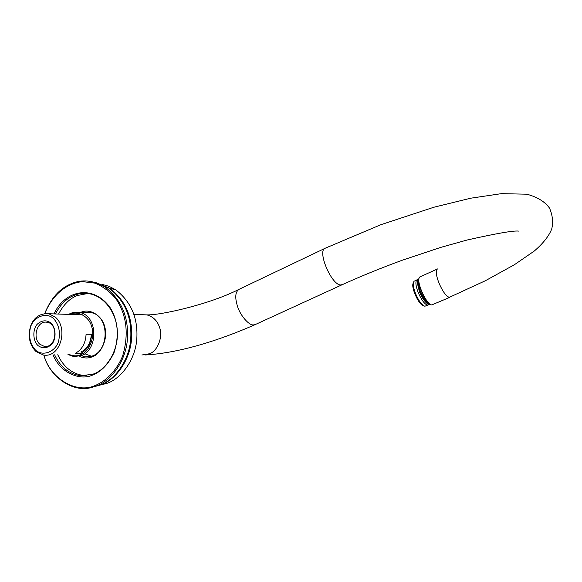 <?xml version="1.0" encoding="UTF-8"?>
<svg xmlns="http://www.w3.org/2000/svg" width="582" height="582" viewBox="0 0 582 582"><rect width="100%" height="100%" fill="white"/><g stroke="black" fill="none" stroke-linecap="round" stroke-linejoin="round"><path stroke-width="0.87" d="M419.033 278.24C416.61 283.39 425.471 302.88 430.738 304.582M449.871 297.322L431.728 304.932C426.315 304.655 415.606 280.706 419.622 277.054L437.497 268.935C435.576 270.383 435.969 274.85 438.675 282.328C442.385 291.087 445.921 296.107 449.268 297.373L485.388 280.728L514.43 264.701L534.211 251.097C543.079 243.465 548.921 236.096 551.729 228.973C553.366 222.215 552.616 215.245 549.488 208.058C544.825 201.627 537.273 197.014 526.819 194.206L501.422 193.646L470.7 198.207L433.808 207.25L380.803 224.732L325.454 248.121C316.637 250.093 331.223 284.714 340.521 284.969L342.442 284.591M69.927 314.433C77.813 310.133 89.352 316.768 91.709 326.808C95.142 336.527 89.621 351.193 81.473 354.373C77.69 356.264 73.608 356.3 69.236 354.496M67.978 354.525L74.009 356.679L82.375 355.267C98.482 348.269 97.609 315.488 79.618 312.498C75.995 311.828 72.706 312.272 69.738 313.814L68.698 314.389M81.087 353.099C87.416 349.818 90.93 343.547 91.621 334.294M78.323 314.702L74.212 314.571M91.338 334.286C90.712 342.813 87.482 348.596 81.64 351.63M413.344 282.99C410.47 286.679 418.887 305.215 423.354 305.579L423.398 305.601M428.105 305.07L424.824 306.234C421.761 305.055 418.662 300.829 415.533 293.554C413.256 287.559 412.74 283.47 413.998 281.281L417.119 279.76C415.213 281.186 415.548 285.406 418.123 292.404C421.848 300.763 425.173 304.983 428.105 305.07L428.883 304.386M417.978 279.746L417.119 279.76M430.163 304.321C427.777 305.288 420.961 294.987 419.011 287.232C417.861 283.114 417.811 280.313 418.851 278.843M430.258 304.364L430.236 304.371C427.966 305.972 420.851 295.489 418.778 287.341C417.534 282.845 417.57 279.978 418.873 278.742M83.612 353.136L75.369 353.303C82.018 349.629 85.59 343.278 86.085 334.257L92.727 334.301M35.953 351.492L43.512 355.049C60.623 358.119 68.611 327.651 55.094 316.95L48.757 313.742C39.962 313.145 33.865 317.35 30.482 326.378C27.812 336.745 29.631 345.119 35.953 351.492M35.589 350.182C30.104 344.209 28.402 336.512 30.49 327.099C33.683 316.972 45.803 311.85 53.268 318.267C58.891 324.218 60.637 331.987 58.513 341.569C55.217 351.855 42.908 356.73 35.589 350.182M38.099 345.65C42.661 348.844 47.229 348.378 51.805 344.246C56.49 338.964 56.083 327.397 50.729 322.857C46.131 319.729 41.569 320.245 37.059 324.4C32.461 329.659 32.825 341.059 38.099 345.65M39.932 344.304C32.003 337.829 37.11 319.962 47.229 322.312C58.724 323.708 56.672 348.676 44.181 346.334L39.932 344.304M55.443 313.96C60.375 304.517 66.617 298.319 74.169 295.372C79.414 293.139 85.139 292.731 91.359 294.136C106.768 298.239 117.157 315.582 117.346 332.329C118.342 350.902 105.997 370.188 92.902 374.175L80.993 375.783C69.083 374.095 60.295 367.104 54.628 354.809M53.137 354.845C59.473 371.862 78.992 381.188 92.509 375.135C101.464 371.542 108.667 363.968 114.108 352.401C119.295 335.785 118.081 321.024 110.464 308.118C94.43 284.816 65.759 288.796 53.966 313.916M44.792 313.509C52.751 294.085 67.272 283.012 82.491 281.637L94.793 283.114C103.043 286.417 110.202 291.815 116.262 299.301C126.832 315.553 128.957 334.446 122.642 355.988C116.473 370.821 105.917 381.246 94.99 385.575C76.409 394.036 49.994 378.526 43.912 355.1M87.853 293.474L77.239 295.547C69.709 298.486 63.489 304.655 58.571 314.062M57.764 354.744C63.416 366.987 72.183 373.942 84.063 375.623L86.289 375.732M83.626 312.636L90.756 312.418C109.707 315.699 109.569 350.313 92.254 356.017L85.11 356.882L82.993 356.453M79.829 356.533C84.077 358.294 88.093 358.432 91.869 356.955C101.326 354.271 108.303 337.997 104.753 327.019C102.374 315.313 89.192 307.769 80.549 312.527M90.596 312.389L88.5 312.81M87.889 356.337L89.759 356.722M102.046 284.365L109.023 286.308L115.709 289.792C131.074 301.68 138.101 318.056 136.806 338.92C135.388 359.967 120.991 378.926 106.666 383.429L100.46 384.993C115.214 380.359 130.048 360.775 131.525 339.03C132.863 317.474 125.625 300.559 109.802 288.294L96.532 282.845M43.839 355.093C49.616 377.303 73.747 393.548 92.516 387.176L95.63 386.208C110.718 381.472 125.901 361.407 127.414 339.11C128.789 317.015 121.391 299.686 105.218 287.13C93.353 280.204 82.04 279.069 71.273 283.718C59.764 288.359 50.918 298.29 44.727 313.509M92.516 387.176L99.515 385.226C114.334 380.577 129.24 360.898 130.724 339.044C132.07 317.379 124.803 300.392 108.914 288.068L96.059 282.685M106.972 287.573L101.959 285.195M142.132 314.717L146.94 314.891C153.212 316.703 157.402 320.828 159.504 327.266C163.207 336.338 157.802 350.851 149.69 353.711L141.848 354.998M325.454 248.121L239.297 289.21C235.303 291.546 234.706 297.257 237.5 306.343C240.191 315.408 249.016 325.585 253.468 324.909L255.003 324.683C220.825 339.699 180.733 352.896 145.5 354.962M238.467 289.61C209.746 304.226 161.36 315.204 146.94 314.891L133.889 314.425M92.633 312.956L79.618 312.498M255.003 324.683L341.845 284.86C360.869 276.239 380.934 268.055 402.031 260.307L440.843 247.365L467.055 240.024C496.373 233.44 513.528 230.465 518.54 231.098M430.236 304.371C429.792 305.208 424.889 304.16 419.833 292.746C416.981 283.339 416.567 278.749 418.582 278.974M82.644 314.847L48.757 313.742M46.618 346.312L44.181 346.334M80.993 375.783L84.063 375.623M85.11 356.882L89.526 356.766M109.802 288.294L115.709 289.792M105.218 287.13L108.914 288.068M92.422 312.883L92.029 312.934M85.765 354.14L91.585 356.257"/></g></svg>
